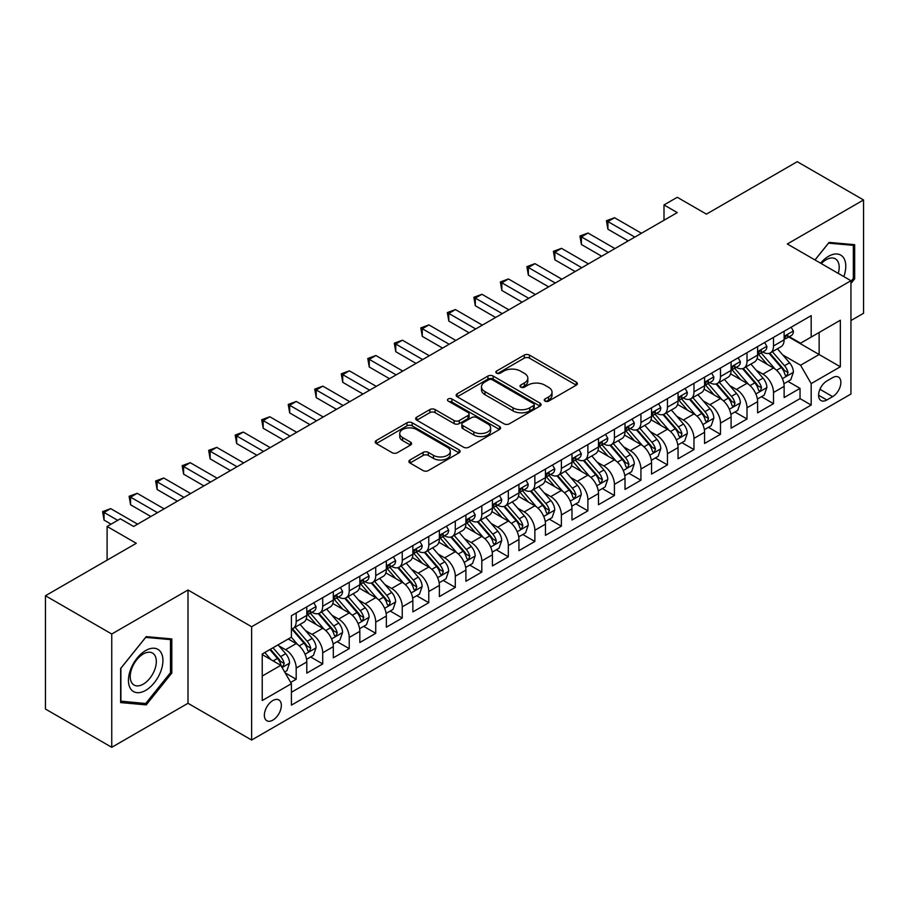 <?xml version="1.0" encoding="UTF-8"?>
<svg xmlns="http://www.w3.org/2000/svg" width="909" height="909" viewBox="0 0 909 909"><rect width="100%" height="100%" fill="white"/><g stroke="black" fill="none" stroke-linecap="round" stroke-linejoin="round"><path stroke-width="1.36" d="M545.002 401.108A2.579 1.488 0 0 0 548.65 401.108L576.306 385.143A3.681 2.125 0 0 0 577.385 383.643A3.681 2.125 0 0 0 576.306 382.132L529.447 355.089A3.681 2.125 0 0 0 524.243 355.089L496.587 371.054A2.579 1.488 0 0 0 495.837 372.111A2.579 1.488 0 0 0 496.587 373.156A2.579 1.488 0 0 0 500.234 373.156L503.813 371.088A11.783 6.806 0 0 1 520.471 371.088L524.379 373.349A11.783 6.806 0 0 1 527.822 378.155A11.783 6.806 0 0 1 524.379 382.962L520.8 385.03A2.579 1.488 0 0 0 520.039 386.086A2.579 1.488 0 0 0 520.8 387.132A2.579 1.488 0 0 0 524.436 387.132L528.015 385.064A11.783 6.806 0 0 1 544.673 385.064L548.582 387.325A11.783 6.806 0 0 1 552.036 392.131A11.783 6.806 0 0 1 548.582 396.938L545.002 399.006A2.579 1.488 0 0 0 544.252 400.062A2.579 1.488 0 0 0 545.002 401.108L545.002 399.006M272.848 720.133A11.999 6.931 120 0 0 280.688 709.565A11.999 6.931 120 0 0 278.847 699.941A11.999 6.931 120 0 0 272.848 700.544A11.999 6.931 120 0 0 265.008 711.111A11.999 6.931 120 0 0 266.848 720.735A11.999 6.931 120 0 0 272.848 720.133M409.97 459.988A3.681 2.125 0 0 0 408.891 461.488A3.681 2.125 0 0 0 409.97 462.988L423.117 470.578A3.681 2.125 0 0 0 428.321 470.578L459.045 452.841A3.681 2.125 0 0 0 460.113 451.341A3.681 2.125 0 0 0 459.045 449.841L412.186 422.787A3.681 2.125 0 0 0 406.982 422.787L376.269 440.524A3.681 2.125 0 0 0 375.19 442.024A3.681 2.125 0 0 0 376.269 443.524L392.143 452.693A3.681 2.125 0 0 0 397.347 452.693L410.493 445.103A3.681 2.125 0 0 0 411.572 443.603A3.681 2.125 0 0 0 410.493 442.104L402.619 437.559A9.851 5.681 0 0 1 399.733 433.536A9.851 5.681 0 0 1 405.812 428.287A9.851 5.681 0 0 1 416.549 429.514L447.387 447.319A9.851 5.681 0 0 1 450.273 451.341A9.851 5.681 0 0 1 444.194 456.591A9.851 5.681 0 0 1 433.468 455.364L428.321 452.398A3.681 2.125 0 0 0 423.117 452.398L409.97 459.988L409.97 462.988M850.949 320.536L863.55 313.264L863.55 199.969L797.25 161.688L706.429 214.126L677.262 197.287L664.002 204.934L677.262 212.592L133.623 526.459L120.363 518.8L107.103 526.459L107.103 560.137M111.75 634.016L111.75 747.312L187.993 703.293L187.993 589.998L111.75 634.016L45.45 595.736L136.282 543.298L107.103 526.459M187.993 589.998L251.634 626.744L850.949 280.722L850.949 394.029L251.634 740.04L251.634 626.744M863.55 199.969L787.308 243.976L850.949 280.722M504.075 423.844A3.681 2.125 0 0 0 509.279 423.844L539.991 406.107A3.681 2.125 0 0 0 541.071 404.607A3.681 2.125 0 0 0 539.991 403.096L493.144 376.053A3.681 2.125 0 0 0 487.928 376.053L457.216 393.779A3.681 2.125 0 0 0 456.136 395.29A3.681 2.125 0 0 0 457.216 396.79L504.075 423.844M449.262 401.664A2.579 1.488 0 0 1 451.887 402.028L451.887 398.971L499.518 426.469A3.681 2.125 0 0 1 500.598 427.969A3.681 2.125 0 0 1 499.518 429.48L468.805 447.205A3.681 2.125 0 0 1 463.59 447.205L416.742 420.163L416.742 417.151A3.681 2.125 0 0 0 415.663 418.651A3.681 2.125 0 0 0 416.742 420.163M416.742 417.151L429.889 409.561A3.681 2.125 0 0 1 435.093 409.561L454.091 420.537A3.681 2.125 0 0 0 459.295 420.537L468.021 415.504A3.681 2.125 0 0 0 469.101 413.993A3.681 2.125 0 0 0 468.021 412.493L448.239 401.074A2.579 1.488 0 0 1 447.478 400.017A2.579 1.488 0 0 1 449.069 398.642A2.579 1.488 0 0 1 451.887 398.971M111.75 747.312L45.45 709.031L45.45 595.736M290.687 682.432L296.186 679.262L285.176 672.899M278.915 645.867L285.574 649.708A14.998 8.658 60 0 1 296.186 668.081L306.788 661.957L306.788 673.137L322.706 663.945L310.639 656.98M305.435 630.551L312.094 634.402A14.998 8.658 60 0 1 322.706 652.776L333.308 646.651L333.308 657.821L349.226 648.64L337.159 641.674M331.955 615.245L338.614 619.086A14.998 8.658 60 0 1 349.226 637.459L359.828 631.335L359.828 642.515L375.735 633.323L363.668 626.358M358.476 599.929L365.134 603.781A14.998 8.658 60 0 1 375.735 622.154L386.348 616.029L386.348 627.199L402.255 618.018L390.188 611.053M384.996 584.623L391.654 588.464A14.998 8.658 60 0 1 402.255 606.837L412.868 600.713L412.868 611.893L428.775 602.701L416.708 595.736M411.516 569.307L418.174 573.159A14.998 8.658 60 0 1 428.775 591.532L439.388 585.407L439.388 596.577L455.295 587.396L443.228 580.431M438.024 554.001L444.683 557.842A14.998 8.658 60 0 1 455.295 576.215L465.908 570.091L465.908 581.271L481.815 572.079L469.748 565.114M464.544 538.696L471.203 542.537A14.998 8.658 60 0 1 481.815 560.91L492.417 554.785L492.417 565.955L508.336 556.774L496.269 549.809M491.065 523.379L497.723 527.22A14.998 8.658 60 0 1 508.336 545.593L518.937 539.469L518.937 550.649L534.856 541.469L522.789 534.492M517.585 508.074L524.243 511.915A14.998 8.658 60 0 1 534.856 530.288L545.457 524.163L545.457 535.344L561.376 526.152L549.309 519.187M544.105 492.758L550.763 496.609A14.998 8.658 60 0 1 561.376 514.971L571.977 508.847L571.977 520.028L587.884 510.847L575.817 503.881M570.625 477.452L577.283 481.293A14.998 8.658 60 0 1 587.884 499.666L598.497 493.542L598.497 504.722L614.404 495.53L602.337 488.565M597.145 462.136L603.803 465.987A14.998 8.658 60 0 1 614.404 484.361L625.017 478.236L625.017 489.406L640.925 480.225L628.858 473.259M623.665 446.83L630.323 450.671A14.998 8.658 60 0 1 640.925 469.044L651.537 462.92L651.537 474.1L667.445 464.908L655.378 457.943M650.174 431.514L656.832 435.366A14.998 8.658 60 0 1 667.445 453.739L678.057 447.614L678.057 458.784L693.965 449.603L681.898 442.638M676.694 416.208L683.352 420.049A14.998 8.658 60 0 1 693.965 438.422L704.566 432.298L704.566 443.478L720.485 434.286L708.418 427.321M703.214 400.892L709.872 404.744A14.998 8.658 60 0 1 720.485 423.117L731.086 416.992L731.086 428.162L747.005 418.981L734.938 412.016M729.734 385.586L736.392 389.427A14.998 8.658 60 0 1 747.005 407.8L757.606 401.676L757.606 412.856L773.514 403.676L773.514 392.495A14.998 8.658 -120 0 0 762.912 374.122L756.254 370.281M761.458 396.699L773.514 403.676M306.788 661.957A14.998 8.658 -120 0 0 296.186 643.583L288.233 638.993M333.308 646.651A14.998 8.658 -120 0 0 322.706 628.278L306.299 618.802M359.828 631.335A14.998 8.658 -120 0 0 349.226 612.961L332.819 603.496M386.348 616.029A14.998 8.658 -120 0 0 375.735 597.656L359.339 588.18M412.868 600.713A14.998 8.658 -120 0 0 402.255 582.339L385.859 572.875M439.388 585.407A14.998 8.658 -120 0 0 428.775 567.034L412.379 557.558M465.908 570.091A14.998 8.658 -120 0 0 455.295 551.718L438.899 542.253M492.417 554.785A14.998 8.658 -120 0 0 481.815 536.412L465.419 526.947M518.937 539.469A14.998 8.658 -120 0 0 508.336 521.096L491.928 511.631M545.457 524.163A14.998 8.658 -120 0 0 534.856 505.79L518.448 496.325M571.977 508.847A14.998 8.658 -120 0 0 561.376 490.485L544.968 481.009M598.497 493.542A14.998 8.658 -120 0 0 587.884 475.168L571.488 465.703M625.017 478.236A14.998 8.658 -120 0 0 614.404 459.863L598.008 450.387M651.537 462.92A14.998 8.658 -120 0 0 640.925 444.546L624.528 435.081M678.057 447.614A14.998 8.658 -120 0 0 667.445 429.241L651.049 419.765M704.566 432.298A14.998 8.658 -120 0 0 693.965 413.925L677.569 404.46M731.086 416.992A14.998 8.658 -120 0 0 720.485 398.619L704.077 389.154M757.606 401.676A14.998 8.658 -120 0 0 747.005 383.303L730.597 373.838M832.655 377.644L826.826 381.007A11.624 6.715 120 0 0 819.225 391.256A11.624 6.715 120 0 0 821.009 400.574A11.624 6.715 120 0 0 826.826 399.994L832.655 396.631A11.624 6.715 120 0 0 840.246 386.382A11.624 6.715 120 0 0 838.473 377.065A11.624 6.715 120 0 0 832.655 377.644M262.235 676.046L280.801 665.32L291.414 683.693L291.414 705.134L811.18 405.05L811.18 383.609L800.568 365.236L782.774 354.964M291.414 683.693L262.235 700.544L262.235 653.991L291.414 637.152L291.414 615.723L811.18 315.639L811.18 337.069L840.348 320.229L840.348 366.77L811.18 383.609M311.957 612.268L312.094 612.348A14.998 8.658 60 0 0 319.593 613.098L330.206 606.973A14.998 8.658 -120 0 0 333.308 600.099L333.308 591.532M338.478 596.963L338.614 597.043A14.998 8.658 60 0 0 346.113 597.781L356.726 591.657A14.998 8.658 -120 0 0 359.828 584.794L359.828 576.215M364.998 581.646L365.134 581.726A14.998 8.658 60 0 0 372.633 582.476L383.246 576.351A14.998 8.658 -120 0 0 386.348 569.477L386.348 560.91M391.518 566.341L391.654 566.421A14.998 8.658 60 0 0 399.153 567.159L409.754 561.035A14.998 8.658 -120 0 0 412.868 554.172L412.868 545.593M418.026 551.024L418.174 551.104A14.998 8.658 60 0 0 425.673 551.854L436.275 545.73A14.998 8.658 -120 0 0 439.388 538.855L439.388 530.288M444.546 535.719L444.683 535.799A14.998 8.658 60 0 0 452.193 536.537L462.795 530.413A14.998 8.658 -120 0 0 465.908 523.55L465.908 514.971M471.067 520.403L471.203 520.482A14.998 8.658 60 0 0 478.702 521.232L489.315 515.108A14.998 8.658 -120 0 0 492.417 508.245L492.417 499.666M497.587 505.097L497.723 505.177A14.998 8.658 60 0 0 505.222 505.915L515.835 499.791A14.998 8.658 -120 0 0 518.937 492.928L518.937 484.349M524.107 489.792L524.243 489.871A14.998 8.658 60 0 0 531.742 490.61L542.355 484.486A14.998 8.658 -120 0 0 545.457 477.623L545.457 469.044M550.627 474.475L550.763 474.555A14.998 8.658 60 0 0 558.262 475.305L568.875 469.18A14.998 8.658 -120 0 0 571.977 462.306L571.977 453.739M577.147 459.17L577.283 459.25A14.998 8.658 60 0 0 584.782 459.988L595.384 453.864A14.998 8.658 -120 0 0 598.497 447.001L598.497 438.422M603.656 443.853L603.803 443.933A14.998 8.658 60 0 0 611.303 444.683L621.904 438.558A14.998 8.658 -120 0 0 625.017 431.684L625.017 423.117M630.176 428.548L630.323 428.628A14.998 8.658 60 0 0 637.823 429.366L648.424 423.242A14.998 8.658 -120 0 0 651.537 416.379L651.537 407.8M656.696 413.231L656.832 413.311A14.998 8.658 60 0 0 664.343 414.061L674.944 407.936A14.998 8.658 -120 0 0 678.057 401.062L678.057 392.495M683.216 397.926L683.352 398.006A14.998 8.658 60 0 0 690.851 398.744L701.464 392.62A14.998 8.658 -120 0 0 704.566 385.757L704.566 377.178M709.736 382.609L709.872 382.689A14.998 8.658 60 0 0 717.371 383.439L727.984 377.315A14.998 8.658 -120 0 0 731.086 370.44L731.086 361.873M736.256 367.304L736.392 367.384A14.998 8.658 60 0 0 743.892 368.122L754.504 361.998A14.998 8.658 -120 0 0 757.606 355.135L757.606 346.556M291.414 692.272L800.034 398.619L800.034 388.359L784.126 397.551L784.126 386.37A14.998 8.658 -120 0 0 773.514 367.997L757.117 358.532M762.776 351.988L762.912 352.078A14.998 8.658 -120 0 0 770.412 352.817A14.998 8.658 -120 0 0 773.514 345.954L773.514 337.375M770.412 352.817L781.024 346.693A14.998 8.658 -120 0 0 784.126 339.83L784.126 331.251M296.186 612.961L296.186 621.54A14.998 8.658 60 0 1 293.073 628.403A14.998 8.658 60 0 1 291.414 629.005M293.073 628.403L303.686 622.279A14.998 8.658 -120 0 0 306.788 615.416L306.788 606.837M322.706 597.656L322.706 606.223A14.998 8.658 60 0 1 319.593 613.098M349.226 582.339L349.226 590.918A14.998 8.658 60 0 1 346.113 597.781M375.735 567.034L375.735 575.602A14.998 8.658 60 0 1 372.633 582.476M402.255 551.718L402.255 560.296A14.998 8.658 60 0 1 399.153 567.159M428.775 536.412L428.775 544.98A14.998 8.658 60 0 1 425.673 551.854M455.295 521.096L455.295 529.674A14.998 8.658 60 0 1 452.193 536.537M481.815 505.79L481.815 514.358A14.998 8.658 60 0 1 478.702 521.232M508.336 490.474L508.336 499.052A14.998 8.658 60 0 1 505.222 505.915M534.856 475.168L534.856 483.747A14.998 8.658 60 0 1 531.742 490.61M561.376 459.863L561.376 468.43A14.998 8.658 60 0 1 558.262 475.305M587.884 444.546L587.884 453.125A14.998 8.658 60 0 1 584.782 459.988M614.404 429.241L614.404 437.808A14.998 8.658 60 0 1 611.303 444.683M640.925 413.925L640.925 422.503A14.998 8.658 60 0 1 637.823 429.366M667.445 398.619L667.445 407.187A14.998 8.658 60 0 1 664.343 414.061M693.965 383.303L693.965 391.881A14.998 8.658 60 0 1 690.851 398.744M720.485 367.997L720.485 376.565A14.998 8.658 60 0 1 717.371 383.439M747.005 352.681L747.005 361.259A14.998 8.658 60 0 1 743.892 368.122M747.005 407.8L747.005 418.981M720.485 423.117L720.485 434.286M693.965 438.422L693.965 449.603M667.445 453.739L667.445 464.908M640.925 469.044L640.925 480.225M614.404 484.361L614.404 495.53M587.884 499.666L587.884 510.847M561.376 514.971L561.376 526.152M534.856 530.288L534.856 541.469M508.336 545.593L508.336 556.774M481.815 560.91L481.815 572.079M455.295 576.215L455.295 587.396M428.775 591.532L428.775 602.701M402.255 606.837L402.255 618.018M375.735 622.154L375.735 633.323M349.226 637.459L349.226 648.64M322.706 652.776L322.706 663.945M296.186 668.081L296.186 679.262M280.801 665.32L262.235 654.605M800.568 365.236L819.134 354.521L819.134 332.478L840.348 320.229M788.762 336.989L840.348 366.77M789.296 336.682L800.568 343.193L811.18 337.069M187.993 703.293L251.634 740.04M664.002 204.934L664.002 220.251M787.967 381.394L800.034 388.359M800.034 398.619L811.18 405.05M850.949 283.426L854.665 278.802L854.665 244.68L829.076 242.396L814.964 259.951M120.636 702.589L146.224 704.884L171.812 673.046L171.812 638.925L146.224 636.641L120.636 668.479L120.636 702.589M853.335 278.04L854.665 278.802M170.483 672.285L171.812 673.046M143.52 703.316L146.224 704.884M546.036 401.471L548.582 400.005A11.783 6.806 0 0 0 552.036 395.188L552.036 392.131M527.822 378.155L527.822 381.212A11.783 6.806 0 0 1 524.379 386.03L521.823 387.495M576.261 385.166L529.447 358.146A3.681 2.125 0 0 0 524.243 358.146L497.621 373.519M539.946 406.13L493.144 379.11A3.681 2.125 0 0 0 487.928 379.11L457.261 396.813M533.481 405.653A2.579 1.488 0 0 0 534.242 404.607A2.579 1.488 0 0 0 533.481 403.551L492.36 379.803A2.579 1.488 0 0 0 488.712 379.803L484.94 381.985A11.783 6.806 0 0 0 481.486 386.791A11.783 6.806 0 0 0 484.94 391.609L513.051 407.834A11.783 6.806 0 0 0 529.708 407.834L533.481 405.653L533.481 408.72A2.579 1.488 0 0 0 534.242 407.664L534.242 404.607M481.486 386.791L481.486 389.859A11.783 6.806 0 0 0 484.94 394.665L484.94 391.609M533.481 408.72L529.708 410.902A11.783 6.806 0 0 1 513.051 410.902L484.94 394.665M416.788 420.185L429.889 412.629L429.889 409.561M469.101 413.993L469.101 417.061A3.681 2.125 0 0 1 468.021 418.56L459.295 423.594A3.681 2.125 0 0 1 454.091 423.594L435.093 412.629A3.681 2.125 0 0 0 429.889 412.629M451.887 402.028L499.461 429.502M473.816 431.923A9.851 5.681 0 0 0 484.542 433.15A9.851 5.681 0 0 0 490.621 427.9A9.851 5.681 0 0 0 487.735 423.878L476.873 417.606A3.681 2.125 0 0 0 471.669 417.606L462.942 422.64A3.681 2.125 0 0 0 461.863 424.139A3.681 2.125 0 0 0 462.942 425.639L473.816 431.923L473.816 434.979A9.851 5.681 0 0 0 484.542 436.218A9.851 5.681 0 0 0 490.621 430.957L490.621 427.9M461.863 424.139L461.863 427.207A3.681 2.125 0 0 0 462.942 428.707L462.942 425.639M473.816 434.979L462.942 428.707M450.273 451.341L450.273 454.409A9.851 5.681 0 0 1 444.194 459.659A9.851 5.681 0 0 1 433.468 458.42L428.321 455.454A3.681 2.125 0 0 0 423.117 455.454L410.027 463.022M399.733 433.536L399.733 436.593A9.851 5.681 0 0 0 402.619 440.615L402.619 437.559M410.493 442.104L410.493 445.103L402.619 440.615M458.988 452.875L412.186 425.855A3.681 2.125 0 0 0 406.982 425.855L376.315 443.558M783.899 383.746L790.762 379.78L793.409 372.133A9.942 5.738 -120 0 0 789.535 362.793L777.422 348.772M774.991 368.963L761.14 352.931M767.116 364.293L759.072 354.987A23.816 13.749 -120 0 0 758.333 354.158M769.059 353.351L781.32 367.543A9.942 5.738 60 0 1 784.865 374.394L785.581 375.565L786.921 375.383L788.046 372.554A9.942 5.738 -120 0 0 784.501 365.702L772.377 351.681M769.787 353.124L782.944 368.372A5.068 2.92 60 0 1 784.228 370.349L788.046 372.554M791.16 327.195L793.409 331.092A9.942 5.738 60 0 1 791.353 335.489L786.308 338.398A9.942 5.738 -120 0 0 788.046 336.114L787.83 335.228M634.823 237.09L607.905 221.557L614.541 217.728L641.459 233.261M784.456 338.864L784.501 338.864A9.942 5.738 -120 0 0 786.308 338.398M786.762 335.376L788.046 336.114C787.421 334.614 786.353 335.228 784.865 337.955A9.942 5.738 60 0 1 784.126 339.364M628.199 240.919L607.905 229.204L607.905 221.557L606.451 220.705L614.541 217.728M607.905 229.204L606.451 220.705M843.825 276.609A24.373 14.078 120 0 0 828.542 256.304A24.373 14.078 120 0 0 820.566 263.178M838.257 273.393A18.453 10.658 120 0 0 835.36 258.826A18.453 10.658 120 0 0 826.133 259.747A18.453 10.658 120 0 0 821.293 263.61M815.021 259.974L828.542 243.146L853.335 245.362L853.335 278.427L850.949 281.392M851.699 244.419L853.335 245.362M160.62 671.785A24.373 14.078 120 0 0 154.314 648.242A24.373 14.078 120 0 0 130.76 669.115A24.373 14.078 120 0 0 137.077 692.669A24.373 14.078 120 0 0 160.62 671.785M154.575 670.069A18.453 10.658 120 0 0 152.496 653.071A18.453 10.658 120 0 0 131.975 668.047A18.453 10.658 120 0 0 134.043 685.045A18.453 10.658 120 0 0 154.575 670.069M120.897 701.293L120.897 668.24L145.69 637.391L170.483 639.606L170.483 672.671L145.69 703.509L120.636 701.146M168.847 638.663L170.483 639.606M757.39 399.051L764.242 395.097L766.889 387.439A9.942 5.738 -120 0 0 763.015 378.11L750.902 364.077M748.471 384.28L734.631 368.247M740.596 379.61L732.552 370.304A23.816 13.749 -120 0 0 731.813 369.474M742.539 368.668L754.8 382.859A9.942 5.738 60 0 1 758.345 389.7L759.06 390.881L760.401 390.688L761.526 387.859A9.942 5.738 -120 0 0 757.981 381.019L745.869 366.986M743.267 368.429L756.436 383.678A5.068 2.92 60 0 1 757.708 385.666L761.526 387.859M730.87 414.368L737.722 410.402L740.369 402.755A9.942 5.738 -120 0 0 736.495 393.415L724.382 379.394M721.951 399.585L708.111 383.553M714.076 394.915L706.043 385.609A23.816 13.749 -120 0 0 705.304 384.78M716.019 383.973L728.279 398.165A9.942 5.738 60 0 1 731.825 405.016L732.54 406.187L733.893 406.005L735.006 403.176A9.942 5.738 -120 0 0 731.461 396.324L719.349 382.303M716.746 383.746L729.916 398.994A5.068 2.92 60 0 1 731.188 400.971L735.006 403.176M704.35 429.673L711.202 425.719L713.849 418.06A9.942 5.738 -120 0 0 709.986 408.732L697.862 394.699M695.442 414.902L681.591 398.869M687.556 410.232L679.523 400.926A23.816 13.749 -120 0 0 678.784 400.096M689.511 399.29L701.759 413.481A9.942 5.738 60 0 1 705.304 420.322L706.032 421.503L707.372 421.31L708.486 418.481A9.942 5.738 -120 0 0 704.941 411.641L692.828 397.608M690.226 399.051L703.396 414.299A5.068 2.92 60 0 1 704.668 416.277L708.486 418.481M677.83 444.978L684.682 441.024L687.329 433.366A9.942 5.738 -120 0 0 683.466 424.037L671.342 410.016M668.922 430.207L655.071 414.174M661.036 425.537L653.003 416.231A23.816 13.749 -120 0 0 652.264 415.402M662.991 414.595L675.239 428.787A9.942 5.738 60 0 1 678.784 435.627L679.512 436.809L680.852 436.627L681.966 433.798A9.942 5.738 -120 0 0 678.421 426.946L666.308 412.925M663.706 414.368L676.875 429.616A5.068 2.92 60 0 1 678.148 431.593L681.966 433.798M764.639 342.5L766.889 346.409A9.942 5.738 60 0 1 764.833 350.806L759.788 353.715A9.942 5.738 -120 0 0 761.526 351.419L761.31 350.544M608.303 252.407L581.396 236.863L588.021 233.034L614.939 248.577M757.936 354.18L757.981 354.18A9.942 5.738 -120 0 0 759.788 353.715M760.242 350.681L761.526 351.419C760.901 349.931 759.833 350.544 758.345 353.26A9.942 5.738 60 0 1 757.606 354.68M601.678 256.224L581.396 244.521L581.396 236.863L579.931 236.022L588.021 233.034M581.396 244.521L579.931 236.022M738.119 357.816L740.369 361.714A9.942 5.738 60 0 1 738.313 366.111L733.279 369.02A9.942 5.738 -120 0 0 735.006 366.736L734.79 365.85M581.794 267.712L554.876 252.168L561.501 248.35L588.418 263.883M731.427 369.486L731.461 369.486A9.942 5.738 -120 0 0 733.279 369.02M733.722 365.997L735.006 366.736C734.381 365.236 733.313 365.85 731.825 368.577A9.942 5.738 60 0 1 731.086 369.986M575.158 271.541L554.876 259.826L554.876 252.168L553.411 251.327L561.501 248.35M554.876 259.826L553.411 251.327M711.599 373.122L713.849 377.03A9.942 5.738 60 0 1 711.792 381.428L706.759 384.337A9.942 5.738 -120 0 0 708.486 382.041L708.281 381.166M555.274 283.029L528.356 267.485L534.981 263.655L561.898 279.199M704.907 384.802L704.941 384.802A9.942 5.738 -120 0 0 706.759 384.337M707.202 381.303L708.486 382.041C707.861 380.553 706.804 381.155 705.304 383.882A9.942 5.738 60 0 1 704.566 385.302M548.638 286.846L528.356 275.143L528.356 267.485L526.89 266.644L534.981 263.655M528.356 275.143L526.89 266.644M685.079 388.438L687.329 392.336A9.942 5.738 60 0 1 685.272 396.733L680.239 399.642A9.942 5.738 -120 0 0 681.966 397.358L681.761 396.472M528.754 298.334L501.836 282.79L508.461 278.961L535.378 294.505M678.387 400.108L678.421 400.108A9.942 5.738 -120 0 0 680.239 399.642M680.682 396.619L681.966 397.358C681.341 395.858 680.284 396.472 678.784 399.187A9.942 5.738 60 0 1 678.057 400.608M522.118 302.163L501.836 290.448L501.836 282.79L500.382 281.949L508.461 278.961M501.836 290.448L500.382 281.949M651.31 460.295L658.161 456.341L660.809 448.682A9.942 5.738 -120 0 0 656.946 439.354L644.822 425.321M642.402 445.524L628.551 429.48M634.516 440.854L626.483 431.548A23.816 13.749 -120 0 0 625.744 430.718M636.47 429.912L648.719 444.092A9.942 5.738 60 0 1 652.264 450.944L652.992 452.125L654.332 451.932L655.446 449.103A9.942 5.738 -120 0 0 651.901 442.263L639.788 428.23M637.186 429.673L650.355 444.921A5.068 2.92 60 0 1 651.628 446.898L655.446 449.103M658.559 403.744L660.809 407.652A9.942 5.738 60 0 1 658.752 412.05L653.719 414.958A9.942 5.738 -120 0 0 655.446 412.663L655.241 411.788M502.234 313.639L475.316 298.107L481.952 294.277L508.858 309.821M651.867 415.424L651.901 415.424A9.942 5.738 -120 0 0 653.719 414.958M654.162 411.925L655.446 412.663C654.821 411.163 653.764 411.777 652.264 414.504A9.942 5.738 60 0 1 651.537 415.913M495.598 317.468L475.316 305.754L475.316 298.107L473.862 297.266L481.952 294.277M475.316 305.754L473.862 297.266M624.79 475.6L631.641 471.646L634.3 463.988A9.942 5.738 -120 0 0 630.426 454.659L618.313 440.638M615.882 460.829L602.031 444.796M607.996 456.159L599.963 446.853A23.816 13.749 -120 0 0 599.224 446.024M609.95 445.217L622.199 459.409A9.942 5.738 60 0 1 625.744 466.249L626.471 467.431L627.812 467.237L628.926 464.419A9.942 5.738 -120 0 0 625.392 457.568L613.268 443.547M610.666 444.99L623.835 460.238A5.068 2.92 60 0 1 625.119 462.215L628.926 464.419M632.039 419.06L634.3 422.958A9.942 5.738 60 0 1 632.244 427.355L627.199 430.264A9.942 5.738 -120 0 0 628.926 427.98L628.721 427.094M475.714 328.956L448.796 313.412L455.432 309.583L482.349 325.127M625.347 430.73L625.392 430.73A9.942 5.738 -120 0 0 627.199 430.264M627.642 427.241L628.926 427.98C628.301 426.48 627.244 427.094 625.744 429.809A9.942 5.738 60 0 1 625.017 431.23M469.089 332.785L448.796 321.07L448.796 313.412L447.342 312.571L455.432 309.583M448.796 321.07L447.342 312.571M598.27 490.917L605.121 486.963L607.78 479.304A9.942 5.738 -120 0 0 603.906 469.976L591.793 455.943M589.362 476.134L575.511 460.102M581.487 471.476L573.443 462.17A23.816 13.749 -120 0 0 572.704 461.34M583.43 460.533L595.69 474.714A9.942 5.738 60 0 1 599.224 481.565L599.951 482.747L601.292 482.554L602.406 479.725A9.942 5.738 -120 0 0 598.872 472.885L586.748 458.852M584.146 460.295L597.315 475.543A5.068 2.92 60 0 1 598.599 477.52L602.406 479.725M605.519 434.366L607.78 438.274A9.942 5.738 60 0 1 605.724 442.672L600.679 445.58A9.942 5.738 -120 0 0 602.406 443.285L602.201 442.41M449.194 344.261L422.276 328.728L428.912 324.899L455.829 340.432M598.826 446.046L598.872 446.046A9.942 5.738 -120 0 0 600.679 445.58M601.133 442.547L602.406 443.285C601.781 441.785 600.724 442.399 599.224 445.126A9.942 5.738 60 0 1 598.497 446.535M442.569 348.09L422.276 336.375L422.276 328.728L420.822 327.888L428.912 324.899M422.276 336.375L420.822 327.888M571.75 506.222L578.613 502.268L581.26 494.61A9.942 5.738 -120 0 0 577.385 485.281L565.273 471.248M562.841 491.451L548.991 475.418M554.967 486.781L546.923 477.475A23.816 13.749 -120 0 0 546.184 476.646M556.91 475.839L569.17 490.031A9.942 5.738 60 0 1 572.715 496.871L573.431 498.052L574.772 497.859L575.897 495.041A9.942 5.738 -120 0 0 572.352 488.19L560.228 474.157M557.637 475.612L570.807 490.849A5.068 2.92 60 0 1 572.079 492.837L575.897 495.041M579.01 449.682L581.26 453.58A9.942 5.738 60 0 1 579.203 457.977L574.158 460.886A9.942 5.738 -120 0 0 575.897 458.602L575.681 457.716M422.674 359.578L395.756 344.034L402.392 340.205L429.309 355.749M572.306 461.352L572.352 461.352A9.942 5.738 -120 0 0 574.158 460.886M574.613 457.852L575.897 458.602C575.272 457.102 574.204 457.716 572.715 460.431A9.942 5.738 60 0 1 571.977 461.852M416.049 363.407L395.756 351.692L395.756 344.034L394.301 343.193L402.392 340.205M395.756 351.692L394.301 343.193M545.241 521.539L552.093 517.585L554.74 509.926A9.942 5.738 -120 0 0 550.865 500.586L538.753 486.565M536.321 506.756L522.482 490.724M528.447 502.086L520.403 492.78A23.816 13.749 -120 0 0 519.664 491.962M530.39 491.144L542.65 505.336A9.942 5.738 60 0 1 546.195 512.187L546.911 513.358L548.252 513.176L549.377 510.347A9.942 5.738 -120 0 0 545.832 503.506L533.719 489.474M531.117 490.917L544.286 506.165A5.068 2.92 60 0 1 545.559 508.142L549.377 510.347M552.49 464.988L554.74 468.896A9.942 5.738 60 0 1 552.683 473.294L547.638 476.202A9.942 5.738 -120 0 0 549.377 473.907L549.161 473.021M396.154 374.883L369.247 359.35L375.872 355.521L402.789 371.054M545.786 476.668L545.832 476.657A9.942 5.738 -120 0 0 547.638 476.202M548.093 473.169L549.377 473.907C548.752 472.407 547.684 473.021 546.195 475.748A9.942 5.738 60 0 1 545.457 477.157M389.529 378.712L369.247 366.997L369.247 359.35L367.781 358.498L375.872 355.521M369.247 366.997L367.781 358.498M518.721 536.844L525.572 532.89L528.22 525.232A9.942 5.738 -120 0 0 524.345 515.903L512.233 501.87M509.801 522.073L495.962 506.04M501.927 517.403L493.894 508.097A23.816 13.749 -120 0 0 493.155 507.267M503.87 506.461L516.13 520.652A9.942 5.738 60 0 1 519.675 527.493L520.391 528.674L521.743 528.481L522.857 525.652A9.942 5.738 -120 0 0 519.312 518.812L507.199 504.779M504.597 506.222L517.766 521.471A5.068 2.92 60 0 1 519.039 523.459L522.857 525.652M525.97 480.293L528.22 484.202A9.942 5.738 60 0 1 526.163 488.599L521.13 491.508A9.942 5.738 -120 0 0 522.857 489.224L522.641 488.338M369.645 390.2L342.727 374.656L349.351 370.827L376.269 386.37M519.278 491.974L519.312 491.974A9.942 5.738 -120 0 0 521.13 491.508M521.573 488.474L522.857 489.224C522.232 487.724 521.175 488.338 519.675 491.053A9.942 5.738 60 0 1 518.937 492.473M363.009 394.029L342.727 382.314L342.727 374.656L341.261 373.815L349.351 370.827M342.727 382.314L341.261 373.815M492.201 552.161L499.052 548.195L501.7 540.548A9.942 5.738 -120 0 0 497.837 531.208L485.713 517.187M483.293 537.378L469.442 521.346M475.407 532.708L467.374 523.402A23.816 13.749 -120 0 0 466.635 522.573M477.361 521.766L489.61 535.958A9.942 5.738 60 0 1 493.155 542.809L493.882 543.98L495.223 543.798L496.337 540.969A9.942 5.738 -120 0 0 492.792 534.117L480.679 520.096M478.077 521.539L491.246 536.787A5.068 2.92 60 0 1 492.519 538.764L496.337 540.969M499.45 495.61L501.7 499.507A9.942 5.738 60 0 1 499.643 503.904L494.61 506.813A9.942 5.738 -120 0 0 496.337 504.529L496.132 503.643M343.125 405.505L316.207 389.961L322.831 386.143L349.749 401.676M492.758 507.279L492.792 507.279A9.942 5.738 -120 0 0 494.61 506.813M495.053 503.791L496.337 504.529C495.712 503.029 494.655 503.643 493.155 506.37A9.942 5.738 60 0 1 492.417 507.779M336.489 409.334L316.207 397.619L316.207 389.961L314.741 389.12L322.831 386.143M316.207 397.619L314.741 389.12M465.681 567.466L472.532 563.512L475.18 555.853A9.942 5.738 -120 0 0 471.317 546.525L459.193 532.492M456.772 552.695L442.922 536.662M448.887 548.025L440.854 538.719A23.816 13.749 -120 0 0 440.115 537.889M450.841 537.083L463.09 551.274A9.942 5.738 60 0 1 466.635 558.115L467.362 559.296L468.703 559.103L469.817 556.274A9.942 5.738 -120 0 0 466.272 549.434L454.159 535.401M451.557 536.844L464.726 552.093A5.068 2.92 60 0 1 465.999 554.07L469.817 556.274M472.93 510.915L475.18 514.824A9.942 5.738 60 0 1 473.123 519.221L468.09 522.13A9.942 5.738 -120 0 0 469.817 519.834L469.612 518.959M316.605 420.822L289.687 405.278L296.311 401.448L323.229 416.992M466.237 522.595L466.272 522.595A9.942 5.738 -120 0 0 468.09 522.13M468.533 519.096L469.817 519.834C469.192 518.346 468.135 518.959 466.635 521.675A9.942 5.738 60 0 1 465.908 523.095M309.969 424.639L289.687 412.936L289.687 405.278L288.233 404.437L296.311 401.448M289.687 412.936L288.233 404.437M439.161 582.783L446.012 578.817L448.66 571.17A9.942 5.738 -120 0 0 444.796 561.83L432.673 547.809M430.252 568L416.402 551.968M422.367 563.33L414.334 554.024A23.816 13.749 -120 0 0 413.595 553.195M424.321 552.388L436.57 566.58A9.942 5.738 60 0 1 440.115 573.431L440.842 574.602L442.183 574.42L443.297 571.591A9.942 5.738 -120 0 0 439.751 564.739L427.639 550.718M425.037 552.161L438.206 567.409A5.068 2.92 60 0 1 439.479 569.386L443.297 571.591M446.41 526.231L448.66 530.129A9.942 5.738 60 0 1 446.603 534.526L441.569 537.435A9.942 5.738 -120 0 0 443.297 535.151L443.092 534.265M290.085 436.127L263.167 420.583L269.803 416.754L296.709 432.298M439.717 537.901L439.751 537.901A9.942 5.738 -120 0 0 441.569 537.435M442.013 534.412L443.297 535.151C442.672 533.651 441.615 534.265 440.115 536.992A9.942 5.738 60 0 1 439.388 538.401M283.449 439.956L263.167 428.241L263.167 420.583L261.712 419.742L269.803 416.754M263.167 428.241L261.712 419.742M412.641 598.088L419.492 594.134L422.151 586.475A9.942 5.738 -120 0 0 418.276 577.147L406.164 563.114M403.732 583.317L389.881 567.284M395.847 578.647L387.813 569.341A23.816 13.749 -120 0 0 387.075 568.511M397.801 567.705L410.05 581.885A9.942 5.738 60 0 1 413.595 588.737L414.322 589.918L415.663 589.725L416.776 586.896A9.942 5.738 -120 0 0 413.243 580.056L401.119 566.023M398.517 567.466L411.686 582.714A5.068 2.92 60 0 1 412.97 584.692L416.776 586.896M419.89 541.537L422.151 545.445A9.942 5.738 60 0 1 420.094 549.843L415.049 552.752A9.942 5.738 -120 0 0 416.776 550.456L416.572 549.581M263.565 451.432L236.647 435.9L243.282 432.07L270.2 447.614M413.197 553.217L413.243 553.217A9.942 5.738 -120 0 0 415.049 552.752M415.493 549.718L416.776 550.456C416.152 548.968 415.095 549.57 413.595 552.297A9.942 5.738 60 0 1 412.868 553.706M256.94 455.261L236.647 443.558L236.647 435.9L235.192 435.059L243.282 432.07M236.647 443.558L235.192 435.059M386.12 613.393L392.972 609.439L395.631 601.781A9.942 5.738 -120 0 0 391.756 592.452L379.644 578.431M377.212 598.622L363.361 582.589M369.338 593.952L361.293 584.646A23.816 13.749 -120 0 0 360.555 583.817M371.281 583.01L383.541 597.202A9.942 5.738 60 0 1 387.075 604.042L387.802 605.224L389.143 605.03L390.268 602.212A9.942 5.738 -120 0 0 386.723 595.361L374.599 581.34M371.997 582.783L385.166 598.031A5.068 2.92 60 0 1 386.45 600.008L390.268 602.212M393.37 556.853L395.631 560.751A9.942 5.738 60 0 1 393.574 565.148L388.529 568.057A9.942 5.738 -120 0 0 390.268 565.773L390.052 564.887M237.044 466.749L210.127 451.205L216.762 447.376L243.68 462.92M386.677 568.523L386.723 568.523A9.942 5.738 -120 0 0 388.529 568.057M388.984 565.034L390.268 565.773C389.631 564.273 388.575 564.887 387.075 567.602A9.942 5.738 60 0 1 386.348 569.023M230.42 470.578L210.127 458.863L210.127 451.205L208.672 450.364L216.762 447.376M210.127 458.863L208.672 450.364M359.6 628.71L366.463 624.756L369.111 617.097A9.942 5.738 -120 0 0 365.236 607.769L353.124 593.736M350.692 613.927L336.841 597.895M342.818 609.269L334.773 599.963A23.816 13.749 -120 0 0 334.035 599.133M344.761 598.327L357.021 612.507A9.942 5.738 60 0 1 360.566 619.359L361.282 620.54L362.623 620.347L363.748 617.518A9.942 5.738 -120 0 0 360.203 610.678L348.079 596.645M345.488 598.088L358.657 613.336A5.068 2.92 60 0 1 359.93 615.313L363.748 617.518M366.861 572.159L369.111 576.067A9.942 5.738 60 0 1 367.054 580.465L362.009 583.373A9.942 5.738 -120 0 0 363.748 581.078L363.532 580.203M210.524 482.054L183.607 466.522L190.242 462.692L217.16 478.225M360.157 583.839L360.203 583.839A9.942 5.738 -120 0 0 362.009 583.373M362.464 580.34L363.748 581.078C363.123 579.578 362.055 580.192 360.566 582.919A9.942 5.738 60 0 1 359.828 584.328M203.9 485.883L183.607 474.168L183.607 466.522L182.152 465.681L190.242 462.692M183.607 474.168L182.152 465.681M333.092 644.015L339.943 640.061L342.591 632.403A9.942 5.738 -120 0 0 338.716 623.074L326.604 609.041M324.172 629.244L310.333 613.211M316.298 624.574L308.253 615.268A23.816 13.749 -120 0 0 307.515 614.439M318.241 613.632L330.501 627.824A9.942 5.738 60 0 1 334.046 634.664L334.762 635.846L336.114 635.652L337.228 632.834A9.942 5.738 -120 0 0 333.683 625.983L321.57 611.95M318.968 613.405L332.137 628.642A5.068 2.92 60 0 1 333.41 630.63L337.228 632.834M340.341 587.475L342.591 591.373A9.942 5.738 60 0 1 340.534 595.77L335.489 598.679A9.942 5.738 -120 0 0 337.228 596.395L337.012 595.509M184.004 497.371L157.098 481.827L163.722 477.998L190.64 493.542M333.637 599.145L333.683 599.145A9.942 5.738 -120 0 0 335.489 598.679M335.944 595.645L337.228 596.395C336.603 594.895 335.535 595.509 334.046 598.224A9.942 5.738 60 0 1 333.308 599.645M177.38 501.2L157.098 489.485L157.098 481.827L155.632 480.986L163.722 477.998M157.098 489.485L155.632 480.986M306.572 659.332L313.423 655.378L316.071 647.719A9.942 5.738 -120 0 0 312.196 638.391L300.084 624.358M297.652 644.549L291.312 637.209M289.778 639.879L288.744 638.686M291.721 628.937L303.981 643.129A9.942 5.738 60 0 1 307.526 649.98L308.242 651.151L309.594 650.969L310.708 648.14A9.942 5.738 -120 0 0 307.162 641.299L295.05 627.267M292.448 628.71L305.617 643.958A5.068 2.92 60 0 1 306.89 645.935L310.708 648.14M313.821 602.781L316.071 606.689A9.942 5.738 60 0 1 314.014 611.087L308.98 613.995A9.942 5.738 -120 0 0 310.708 611.7L310.492 610.825M157.496 512.676L130.578 497.143L137.202 493.314L164.12 508.847M307.128 614.461L307.162 614.461A9.942 5.738 -120 0 0 308.98 613.995M309.424 610.962L310.708 611.7C310.083 610.2 309.026 610.814 307.526 613.541A9.942 5.738 60 0 1 306.788 614.95M150.86 516.505L130.578 504.79L130.578 497.143L129.112 496.291L137.202 493.314M130.578 504.79L129.112 496.291M284.653 671.99L286.903 670.683L289.551 663.025A9.942 5.738 -120 0 0 285.687 653.696L278.052 644.867M270.939 659.627L264.792 652.514M263.258 655.196L262.235 654.014M269.837 649.605L277.461 658.446A9.942 5.738 60 0 1 281.006 665.286L281.733 666.467L283.074 666.274L284.187 663.456A9.942 5.738 -120 0 0 280.642 656.605L273.018 647.776M270.45 649.253L279.097 659.264A5.068 2.92 60 0 1 280.37 661.252L284.187 663.456M117.715 520.334L104.058 512.449L110.682 508.62L137.6 524.163M111.08 524.163L104.058 520.107L104.058 512.449L102.592 511.608L110.682 508.62M104.058 520.107L102.592 511.608M285.574 649.708L296.186 643.583M312.094 634.402L322.706 628.278M338.614 619.086L349.226 612.961M365.134 603.781L375.735 597.656M391.654 588.464L402.255 582.339M418.174 573.159L428.775 567.034M444.683 557.842L455.295 551.718M471.203 542.537L481.815 536.412M497.723 527.22L508.336 521.096M524.243 511.915L534.856 505.79M550.763 496.609L561.376 490.485M577.283 481.293L587.884 475.168M603.803 465.987L614.404 459.863M630.323 450.671L640.925 444.546M656.832 435.366L667.445 429.241M683.352 420.049L693.965 413.925M709.872 404.744L720.485 398.619M736.392 389.427L747.005 383.303M762.912 374.122L773.514 367.997M773.514 345.954L784.126 339.83M296.186 621.54L306.788 615.416M322.706 606.223L333.308 600.099M349.226 590.918L359.828 584.794M375.735 575.602L386.348 569.477M402.255 560.296L412.868 554.172M428.775 544.98L439.388 538.855M455.295 529.674L465.908 523.55M481.815 514.358L492.417 508.245M508.336 499.052L518.937 492.928M534.856 483.747L545.457 477.623M561.376 468.43L571.977 462.306M587.884 453.125L598.497 447.001M614.404 437.808L625.017 431.684M640.925 422.503L651.537 416.379M667.445 407.187L678.057 401.062M693.965 391.881L704.566 385.757M720.485 376.565L731.086 370.44M747.005 361.259L757.606 355.135M773.514 392.495L784.126 386.37M819.941 389.291L832.655 396.631M818.6 395.245L826.826 399.994M548.582 400.005L548.582 396.938M520.8 387.132L520.8 385.03M524.379 386.03L524.379 382.962M496.587 373.156L496.587 371.054M524.243 358.146L524.243 355.089M529.447 358.146L529.447 355.089M576.306 385.143L576.306 382.132M457.216 396.79L457.216 393.779M487.928 379.11L487.928 376.053M493.144 379.11L493.144 376.053M539.991 406.107L539.991 403.096M513.051 410.902L513.051 407.834M529.708 410.902L529.708 407.834M435.093 412.629L435.093 409.561M454.091 423.594L454.091 420.537M459.295 423.594L459.295 420.537M468.021 418.56L468.021 415.504M499.518 429.48L499.518 426.469M423.117 455.454L423.117 452.398M428.321 455.454L428.321 452.398M433.468 458.42L433.468 455.364M376.269 443.524L376.269 440.524M406.982 425.855L406.982 422.787M412.186 425.855L412.186 422.787M459.045 452.841L459.045 449.841M782.388 378.644L793.341 372.326M784.501 365.702L789.535 362.793M776.581 370.281L781.32 367.543M793.341 330.978L784.126 336.307M755.868 393.961L766.821 387.632M757.981 381.019L763.015 378.11M750.061 385.586L754.8 382.859M729.348 409.266L740.301 402.937M731.461 396.324L736.495 393.415M723.541 400.903L728.279 398.165M702.827 424.583L713.781 418.254M704.941 411.641L709.986 408.732M697.021 416.208L701.759 413.481M676.319 439.888L687.272 433.559M678.421 426.946L683.466 424.037M670.501 431.525L675.239 428.787M766.821 346.295L757.606 351.613M740.301 361.6L731.086 366.929M713.781 376.917L704.566 382.234M687.272 392.222L678.057 397.54M649.799 455.193L660.752 448.876M651.901 442.263L656.946 439.354M643.981 446.83L648.719 444.092M660.752 407.539L651.537 412.856M623.279 470.51L634.232 464.181M625.392 457.568L630.426 454.659M617.461 462.147L622.199 459.409M634.232 422.844L625.017 428.162M596.759 485.815L607.712 479.498M598.872 472.885L603.906 469.976M590.941 477.452L595.69 474.714M607.712 438.161L598.497 443.478M570.238 501.132L581.192 494.803M572.352 488.19L577.385 485.281M564.432 492.769L569.17 490.031M581.192 453.466L571.977 458.784M543.718 516.437L554.672 510.119M545.832 503.506L550.865 500.586M537.912 508.074L542.65 505.336M554.672 468.771L545.457 474.1M517.198 531.754L528.152 525.425M519.312 518.812L524.345 515.903M511.392 523.379L516.13 520.652M528.152 484.088L518.937 489.406M490.678 547.059L501.632 540.741M492.792 534.117L497.837 531.208M484.872 538.696L489.61 535.958M501.632 499.393L492.417 504.722M464.169 562.376L475.123 556.047M466.272 549.434L471.317 546.525M458.352 554.001L463.09 551.274M475.123 514.71L465.908 520.028M437.649 577.681L448.603 571.352M439.751 564.739L444.796 561.83M431.832 569.318L436.57 566.58M448.603 530.015L439.388 535.344M411.129 592.986L422.083 586.669M413.243 580.056L418.276 577.147M405.312 584.623L410.05 581.885M422.083 545.332L412.868 550.649M384.609 608.303L395.563 601.974M386.723 595.361L391.756 592.452M378.792 599.94L383.541 597.202M395.563 560.637L386.348 565.955M358.089 623.608L369.043 617.291M360.203 610.678L365.236 607.769M352.283 615.245L357.021 612.507M369.043 575.954L359.828 581.271M331.569 638.925L342.523 632.596M333.683 625.983L338.716 623.074M325.763 630.562L330.501 627.824M342.523 591.259L333.308 596.577M305.049 654.23L316.002 647.912M307.162 641.299L312.196 638.391M299.243 645.867L303.981 643.129M316.002 606.576L306.788 611.893M282.063 667.501L289.482 663.218M280.642 656.605L285.687 653.696M273.177 660.923L277.461 658.446"/></g></svg>
